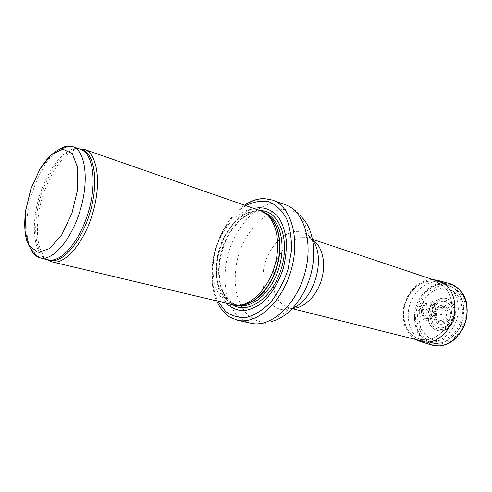 <?xml version="1.0" encoding="UTF-8"?>
<svg xmlns="http://www.w3.org/2000/svg" width="492" height="492" viewBox="0 0 492 492"><rect width="100%" height="100%" fill="white"/><g stroke="black" fill="none" stroke-linecap="round" stroke-linejoin="round"><path stroke-width="0.37" stroke-dasharray="2.46 1.84" d="M79.138 148.855C62.398 150.005 42.367 184.106 38.351 215.951C35.719 237.144 38.561 251.646 46.875 259.462M260.096 210.342C240.354 202.778 215.115 233.177 213.264 264.099C211.449 284.204 219.278 301.928 232.513 304.905M254.321 208.337C235.742 212.839 218.583 240.035 216.769 266.246C215.656 282.199 218.922 294.61 226.566 303.49M244.752 205.023C227.464 216.492 214.051 242.802 212.126 267.9C210.637 291.153 216.48 307.537 229.653 317.057M408.188 315.071C408.489 329.179 414.221 338.127 425.383 341.909L426.453 342.149C438.464 344.597 452.468 334.246 456.834 319.037C461.33 303.865 455.088 287.605 443.643 283.214L442.615 282.838C426.828 277.002 408.065 295.182 408.188 315.071M403.692 313.441C403.624 294.517 421.115 277.045 436.195 281.978C448.138 285.28 455.1 301.707 450.494 317.186C446.053 332.715 431.355 342.826 419.504 339.185C409.282 335.353 404.012 326.873 403.686 313.736L403.692 313.441M452.007 307.199C452.185 323.305 439.676 339.019 426.687 339.855L419.522 339.16C409.233 335.31 403.963 326.737 403.717 313.447C403.68 294.493 421.158 277.088 436.176 282.002C446.183 285.545 451.459 293.939 452.007 307.199M440.365 314.536L440.377 314.4C442.173 311.608 441.742 317.229 440.365 314.536M427.24 310.643L427.253 310.501C428.735 308.336 428.28 312.801 427.24 310.643M429.719 316.251L429.719 316.239C430.475 308.982 433.735 303.773 439.485 300.624C443.28 299.567 446.804 300.04 450.057 302.051C452.806 304.911 454.374 308.619 454.762 313.183C454.313 320.169 450.315 326.46 444.713 329.043C440.863 329.997 437.345 329.412 434.172 327.297C431.527 324.388 430.045 320.704 429.719 316.251M455.371 312.838C455.297 307.918 453.772 304.019 450.783 301.141C442.542 292.857 427.646 302.998 427.929 316.208C428.347 324.978 432.204 329.923 439.497 331.042L442.099 330.876C450.094 328.582 454.516 322.567 455.371 312.838M421.447 311.627C421.312 304.831 428.852 299.591 433.015 303.712C437.849 307.58 434.664 318.49 428.514 319.154C424.153 319.314 421.798 316.805 421.447 311.627M466.797 304.505L467.117 306.504C468.163 317.217 465.352 326.799 458.679 335.249L457.437 336.651C451.834 342.414 445.611 345.402 438.766 345.624C425.451 345.987 415.1 332.807 415.611 317.469C415.894 302.789 425.555 288.3 437.942 284.511C450.272 280.643 463.304 288.699 466.545 303.281M59.36 149.353C45.123 158.381 31.279 186.665 27.761 212.679C25.744 227.488 26.648 239.401 30.467 248.405M80.467 149.316C63.868 142.834 39.649 179.623 35.332 214.764C32.005 237.691 37.084 257.304 48.247 259.788M79.483 148.971C62.767 146.475 40.768 181.849 36.611 215.207C33.819 238.319 37.361 253.097 47.226 259.542M267.008 214.481L265.127 213.331C245.729 202.028 218.202 232.679 216.418 264.684C214.469 285.92 223.731 304.234 238.362 305.089L240.563 305.132M266.849 214.34L262.617 212.261C243.263 204.857 218.534 234.53 216.757 264.757C215.004 284.401 222.704 301.719 235.674 304.646L240.354 305.163M265.594 213.313L264.745 212.999C245.367 205.588 220.644 235.176 218.891 265.348C217.157 284.954 224.881 302.236 237.857 305.169L238.743 305.36M260.945 210.662C241.615 209.303 220.748 237.808 218.971 265.914C217.851 284.739 222.661 297.801 233.399 305.095M246.098 205.49C228.534 215.601 214.457 242.009 212.55 267.205C211.523 280.446 213.374 291.873 218.097 301.473M225.244 271.455C223.036 296.817 233.386 319.523 250.877 323.232C258.171 324.665 265.182 324.05 271.898 321.387C249.37 327.285 232.747 302.771 235.496 273.189C237.242 230.317 278.989 192.188 302.168 217.624C297.931 211.769 292.353 207.483 285.434 204.764C259.641 194.648 227.384 232.71 225.244 271.455M312.764 240.483L310.36 237.458C294.247 219.118 263.976 245.2 262.992 275.686C261.221 296.615 273.613 313.441 289.474 309.068L293.127 307.814M312.66 239.905L309.013 238.159C293.416 232.329 273.847 254.395 272.937 277.383C272.488 293.706 277.746 303.828 288.712 307.752L292.728 308.244M414.504 316.67C414.904 331.011 420.906 339.831 432.505 343.133C444.307 345.538 458.027 335.452 462.283 320.624C466.662 305.833 460.524 289.954 449.276 285.637C433.673 278.829 414.307 296.738 414.504 316.67M418.735 316.866L420.623 327.844C423.938 334.271 428.747 338.502 435.051 340.538C441.779 340.87 448.114 338.514 454.054 333.484C459.104 327.106 462.031 319.757 462.837 311.418L460.623 300.089C456.957 293.669 451.908 289.64 445.475 288.011C438.784 288.097 432.646 290.661 427.056 295.71C422.333 301.891 419.565 308.945 418.735 316.866M431.177 316.067L431.177 316.067C431.841 309.665 434.713 305.077 439.786 302.297C446.459 299.862 453.034 305.145 453.23 313.361C452.554 319.948 449.608 324.603 444.399 327.328C437.603 329.591 431.287 324.087 431.177 316.067M433.796 315.71C433.852 303.263 450.635 300.987 450.5 313.718C450.383 326.51 433.446 328.293 433.796 315.747L433.796 315.71M431.041 316.085L431.041 316.073C431.41 307.906 437.929 300.876 444.713 301.467C449.909 302.9 452.794 306.86 453.372 313.355C453.04 321.75 446.219 328.865 439.436 328.029C434.319 326.43 431.521 322.451 431.041 316.085M427.991 316.221C427.689 303.023 442.572 292.9 450.807 301.172C460.038 308.742 453.999 329.437 442.148 330.858C433.434 331.245 428.71 326.368 427.991 316.221M421.601 311.577L421.601 311.571C421.669 301.344 435.266 299.419 435.106 309.843C434.983 320.304 421.293 321.879 421.601 311.577M422.234 311.331C422.321 302.562 433.956 300.969 433.796 309.88C433.686 318.822 421.976 320.181 422.234 311.362L422.234 311.331M423.095 311.128C423.2 303.927 432.739 302.678 432.585 309.978C432.48 317.297 422.892 318.422 423.095 311.184L423.095 311.128M425.758 310.729C427.265 307.463 428.637 307.34 429.885 310.36C428.421 313.656 427.05 313.816 425.752 310.839L425.758 310.729M425.9 310.704C427.308 307.672 428.594 307.562 429.744 310.378C428.378 313.447 427.099 313.595 425.894 310.821L425.9 310.704M436.269 315.157L436.269 315.126C436.324 307.432 446.644 306.104 446.533 313.908C446.465 321.725 436.078 322.887 436.269 315.157M435.291 315.372L435.291 315.347C435.34 305.846 448.114 304.148 447.997 313.816C447.917 323.521 435.051 324.929 435.291 315.372M434.651 315.575L434.651 315.526C434.725 304.603 449.43 302.66 449.288 313.804C449.184 324.991 434.362 326.577 434.651 315.575M439.104 344.363L428.68 341.509C422.751 336.799 418.938 330.249 417.241 321.873C417.05 313.09 419.172 304.856 423.6 297.18C429.165 290.557 435.703 286.498 443.212 284.997L453.79 287.15L462.08 294.856L466.293 306.694C466.644 315.95 464.43 324.597 459.651 332.641L450.192 341.251L439.104 344.363M430.205 344.591C417.585 339.861 411.324 322.66 415.937 307.125C420.383 291.553 434.903 280.391 448.083 283.171M415.525 339.449C405.187 333.312 400.752 317.783 404.904 303.804C408.975 289.806 421.097 279.161 433.108 279.622M419.264 311.596C419.338 298.89 436.238 296.344 436.146 309.339C436.072 322.401 419.006 324.554 419.264 311.75L419.264 311.596M235.539 305.378L238.362 305.089L235.674 304.646L237.857 305.169C235.994 305.052 233.159 303.533 229.358 300.612C226.775 297.863 225.613 297.045 222.452 290.12C219.862 282.949 218.835 274.837 219.37 265.791C220.57 254.487 223.854 243.897 229.229 234.02C233.054 227.931 237.341 222.79 242.101 218.583C246.338 215.674 249.253 213.965 250.858 213.46C258.226 211.677 262.857 211.517 264.745 212.999L262.617 212.261L265.127 213.331L262.9 211.572M216.88 301.184C212.636 291.412 211.025 280.151 212.052 267.39C214.032 242.359 227.488 216.357 244.918 205.078M312.555 239.346L309.013 238.159C308.293 237.654 308.736 237.415 310.335 237.452L302.168 217.624M292.334 308.656L288.712 307.752C287.832 307.795 288.078 308.232 289.444 309.062L271.898 321.387M426.453 342.149L432.505 343.133C445.137 345.489 458.562 335.218 462.738 320.759C466.988 306.319 461.195 290.44 449.276 285.637L443.643 283.214M450.783 301.141L453.329 304.425C454.503 305.778 455.161 309.234 455.297 314.806C454.909 319.548 452.572 323.939 448.286 327.979C445.131 329.984 443.089 330.944 442.148 330.858L442.111 330.876M467.111 306.51C468.138 317.211 465.327 326.793 458.679 335.249M415.574 339.462L408.981 333.644L404.947 326.19C403.286 320.882 402.813 314.825 403.532 308.023C405.845 298.552 408.526 293.982 412.591 289.105C419.215 282.605 426.011 279.438 432.978 279.616M433.015 303.712C434.694 305.126 435.469 307.42 435.346 310.587C435.555 311.762 434.694 313.798 432.763 316.694C430.66 318.508 429.245 319.326 428.514 319.154"/><path stroke-width="0.74" d="M46.875 259.462L51.691 261.818C64.63 265.366 84.04 243.239 92.822 212.852C101.758 182.514 97.281 153.424 84.464 149.451L79.138 148.855M51.691 261.818L235.539 305.378C250.145 306.7 267.888 289.425 274.684 265.901C281.602 242.421 275.926 218.307 262.9 211.572L84.464 149.451M226.566 303.49C231.203 307.74 236.554 310.163 242.605 310.766C248.903 310.206 255.237 307.678 261.609 303.195C270.907 295.157 278.669 282.752 283.257 268.404C285.68 258.651 286.682 249.143 286.264 239.875C285.016 231.105 282.5 223.651 278.718 217.519C272.31 209.549 263.62 206.412 254.321 208.337M216.88 301.184C219.869 307.937 224.124 313.232 229.653 317.057L237.347 320.206C256.455 324.96 281.756 302.826 291.018 270.668C300.495 238.571 291.061 206.308 272.396 200.041L264.222 198.559C257.691 198.54 251.203 200.693 244.752 205.023M466.545 303.281L466.797 304.505C465.174 294.413 459.423 287.426 449.54 283.558L438.028 280.446L432.978 279.616M25.664 210.662L30.996 188.725L40.055 168.928L51.322 154.789L62.822 149.156L72.318 153.621L77.73 167.883L77.644 189.358L71.906 213.46L61.764 234.77L49.563 248.62L37.976 252.384L29.305 245.889L25.012 230.945L25.664 210.662M30.467 248.405C32.866 253.651 36.156 256.818 40.356 257.9C52.859 261.344 71.814 239.352 80.504 209.26C89.353 179.217 85.202 150.484 72.804 146.665C68.683 145.325 64.2 146.222 59.36 149.353M48.247 259.788C60.879 263.263 79.876 241.467 88.511 211.597C97.293 181.769 92.988 153.178 80.467 149.316L72.804 146.665C68.702 146.419 66.272 146.721 65.504 147.557L61.937 148.486C58.573 149.34 54.151 152.213 48.677 157.108L40.104 168.67L30.965 188.602L25.584 210.699C24.157 223.147 24.569 233.19 26.814 240.84C28.598 245.342 30.381 248.571 32.171 250.52L34.68 253.22C34.877 254.339 36.771 255.901 40.356 257.9L49.095 260.268C61.801 264.468 81.334 242.531 90.134 212.07C99.095 181.653 94.415 152.661 81.451 149.365L79.483 148.971M47.226 259.542L51.094 261.664M240.563 305.132C254.481 304.782 270.44 288.238 276.732 266.498C283.109 244.788 278.552 222.261 267.008 214.481M240.354 305.163C254.37 305.194 270.643 288.583 277.008 266.578C283.466 244.61 278.681 221.855 266.849 214.34M238.743 305.36C253.405 308.429 272.236 291.369 279.185 267.217C286.307 243.116 279.61 218.608 265.594 213.313M233.399 305.095C248.823 314.665 273.226 296.965 281.541 267.9C290.151 238.934 279.099 210.883 260.945 210.662M218.097 301.473L225.582 311.436C231.892 316.073 239.063 318.017 247.101 317.272C255.354 314.825 263.312 309.683 270.987 301.848C278.121 292.648 283.773 281.959 287.943 269.77L291.393 251.246C291.774 238.989 290.175 228.122 286.596 218.651C282.008 210.465 276.178 204.85 269.093 201.812C261.603 200.398 253.933 201.622 246.098 205.49M237.347 320.206L250.877 323.232C270.102 327.998 295.354 306.27 304.474 274.591C313.816 242.98 304.204 211.08 285.434 204.764L272.396 200.041M271.898 321.387C287.537 317.672 303.644 299.253 310.323 276.301C317.032 253.355 313.355 229.167 302.168 217.624M293.127 307.814C314.044 300.108 326.264 258.226 312.764 240.483M292.728 308.244C304.068 308.373 316.799 296.012 321.553 279.573C326.381 263.159 322.297 245.889 312.66 239.905M448.083 283.171L449.553 283.527C461.508 286.811 469.282 301.916 466.379 317.543C463.599 333.189 450.703 345.814 438.015 345.925L430.205 344.591M433.108 279.622L438.034 280.422C449.473 283.65 456.945 298.09 454.405 313.299C451.97 328.515 439.971 341.27 427.714 342.211L420.297 341.509L415.525 339.449M83.88 149.267L80.467 149.316M264.222 198.559C257.863 198.682 251.43 200.853 244.918 205.078M292.334 308.656L425.383 341.909M312.555 239.346L442.615 282.838M415.574 339.462L420.309 341.485L431.742 345.077L438.292 345.95C445.432 345.612 451.816 342.518 457.437 336.657"/></g></svg>

